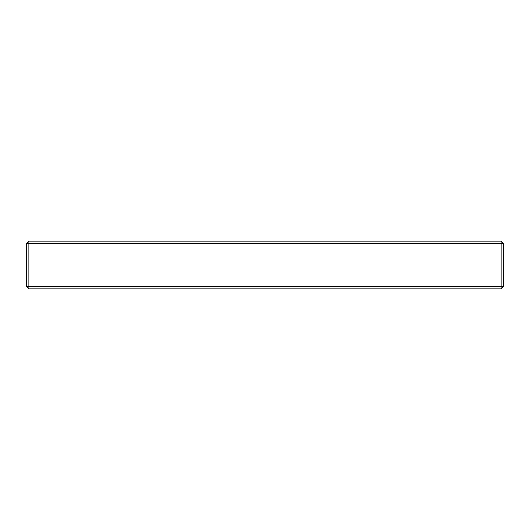<?xml version="1.0" encoding="UTF-8"?>
<svg xmlns="http://www.w3.org/2000/svg" width="530" height="530" viewBox="0 0 530 530"><rect width="100%" height="100%" fill="white"/><g stroke="black" fill="none" stroke-linecap="round" stroke-linejoin="round"><path stroke-width="0.79" d="M503.5 286.465L501.115 288.85L28.885 288.85L26.5 286.465L26.5 243.535L28.885 241.15L501.115 241.15L503.5 243.535L503.5 286.465L501.115 286.465L501.115 243.535L503.5 243.535M28.885 241.15L28.885 243.535L501.115 243.535L501.115 241.15M501.115 288.85L501.115 286.465L28.885 286.465L28.885 288.85M26.5 243.535L28.885 243.535L28.885 286.465L26.5 286.465"/></g></svg>
